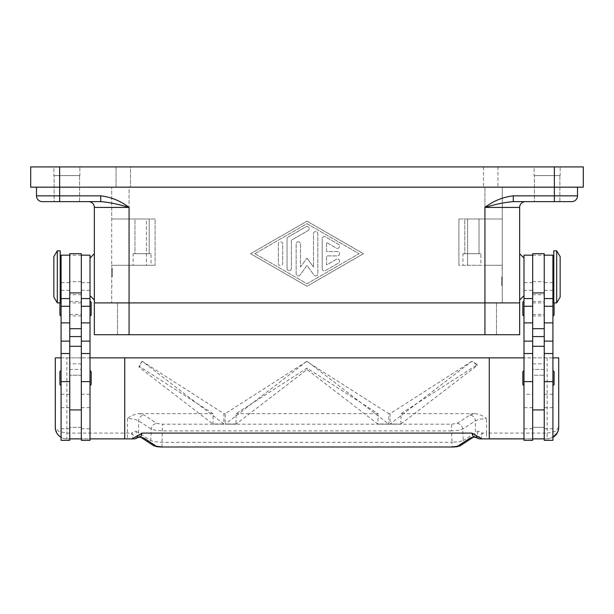 <?xml version="1.0" encoding="UTF-8"?>
<svg xmlns="http://www.w3.org/2000/svg" width="614" height="614" viewBox="0 0 614 614"><rect width="100%" height="100%" fill="white"/><g stroke="black" fill="none" stroke-linecap="round" stroke-linejoin="round"><path stroke-width="0.46" stroke-dasharray="3.07 2.3" d="M53.848 166.916L79.881 166.916L79.881 175.596L53.848 175.596L53.848 166.916L79.881 166.916L79.881 175.596L53.848 175.596L53.848 166.916L79.881 166.916L53.848 166.916M534.119 166.916L560.152 166.916L560.152 175.596L534.119 175.596L534.119 166.916L560.152 166.916L560.152 175.596L534.119 175.596L534.119 166.916L560.152 166.916L534.119 166.916M54.132 175.596L79.597 175.596L79.597 201.638L54.132 201.638L54.132 175.596L79.597 175.596L79.597 201.638L54.132 201.638L54.132 175.596L79.597 175.596L54.132 175.596M534.403 175.596L559.868 175.596L559.868 201.638L534.403 201.638L534.403 175.596L559.868 175.596L559.868 201.638L534.403 201.638L534.403 175.596L559.868 175.596L534.403 175.596M59.635 166.916L59.635 187.17L30.7 187.17L30.7 166.916L583.3 166.916L583.3 187.17L36.487 187.17L577.513 187.17L59.635 187.17L59.635 195.851L100.719 195.851L100.719 201.638L42.274 201.638A5.787 5.787 0 0 1 38.183 199.941A5.787 5.787 0 0 0 42.274 201.638M554.365 201.638L513.281 201.638L513.281 195.851L554.365 195.851L554.365 201.638L571.726 201.638M134.973 253.712L149.202 253.712L134.973 253.712L134.973 218.998L149.202 218.998L149.202 253.712L134.973 253.712L149.202 253.712L149.202 218.998L134.973 218.998L149.202 218.998L134.973 218.998L134.973 253.712M151.059 265.286L133.123 265.286L133.123 253.712L151.059 253.712L151.059 265.286L133.123 265.286L133.123 253.712L151.059 253.712L151.059 265.286L133.123 265.286L151.059 265.286M464.798 253.712L479.027 253.712L464.798 253.712L464.798 218.998L479.027 218.998L479.027 253.712L464.798 253.712L479.027 253.712L479.027 218.998L464.798 218.998L479.027 218.998L464.798 218.998L464.798 253.712M480.877 265.286L462.941 265.286L462.941 253.712L480.877 253.712L480.877 265.286L462.941 265.286L462.941 253.712L480.877 253.712L480.877 265.286L462.941 265.286L480.877 265.286M519.651 276.86L519.651 253.712L519.651 276.86M523.988 276.86L523.988 295.664L523.988 276.86M501.715 276.86L501.715 285.541L501.715 276.86M502.29 276.86L502.29 285.541L502.29 276.86M94.349 276.86L94.349 253.712L94.349 276.86M90.012 276.86L90.012 258.057L90.012 276.86M112.285 276.86L112.285 268.18L112.285 276.86M111.71 276.86L111.71 268.18L111.71 276.86M556.683 302.902L556.683 250.819M560.152 297.115L560.152 256.606M553.79 302.902L553.79 250.819M552.922 276.86L552.922 262.393L552.922 276.86M552.922 428.749L552.922 353.526L552.922 428.749L544.242 428.749L544.242 346.296L544.242 438.88L544.242 272.885L544.242 369.444L532.668 369.444L532.668 427.306L544.242 427.306L544.242 369.444L532.668 369.444L532.668 255.624L532.668 438.88L532.668 427.306L544.242 427.306L544.242 438.88L532.668 438.88L532.668 353.526L532.668 394.257L523.988 394.257L523.988 353.526L523.988 394.257M544.242 253.712L544.242 428.749M532.668 253.712L532.668 428.749L532.668 375.231L544.242 375.231L532.668 375.231L532.668 363.833L544.242 363.833M532.668 394.257L532.668 363.833M523.988 378.124L523.988 370.887L523.988 378.124M552.922 378.124L552.922 370.887L552.922 378.124M523.988 308.681L523.988 315.918L523.988 308.681M553.79 301.842A1.159 1.159 0 0 1 554.081 302.61L554.081 302.902M552.922 308.681L552.922 315.918L552.922 308.681M57.317 302.902L57.317 250.819M53.848 297.115L53.848 256.606M60.21 302.902L60.21 250.819M61.078 276.86L61.078 262.393L61.078 276.86M61.078 428.749L61.078 353.526L61.078 428.749L69.758 428.749L69.758 346.296L69.758 438.88L69.758 272.885L69.758 369.444L81.332 369.444L81.332 253.712M61.078 298.558L61.078 282.647L61.078 298.558M69.758 253.712L69.758 428.749M81.332 374.624L81.332 438.88L81.332 427.306L69.758 427.306L69.758 369.444L81.332 369.444L81.332 427.306L69.758 427.306L69.758 438.88L81.332 438.88L81.332 255.163L81.332 374.624M90.012 374.624L90.012 428.749L90.012 374.624M90.012 298.558L90.012 282.647L90.012 298.558M91.171 384.195L91.171 372.046M90.012 370.887L90.012 385.354L90.012 370.887M61.078 385.354L61.078 370.887L61.078 385.354M59.919 384.195L59.919 372.046M91.171 314.759L91.171 302.61M90.012 301.451L90.012 315.918L90.012 301.451M60.21 301.842A1.159 1.159 0 0 0 59.919 302.61L59.919 302.902M61.078 315.918L61.078 301.451L61.078 315.918M59.919 314.759L59.919 302.61M139.347 436.991A5.787 4.359 101.6 0 1 136.208 431.35L134.466 431.297L131.734 433.093A5.787 2.157 -90 0 0 133.89 438.88M136.208 431.35L150.76 440.545L154.889 441.719L161.95 442.303L452.05 442.303L452.05 447.084M457.115 423.453A5.787 5.511 56.7 0 1 462.703 429.148L463.24 440.545L459.111 441.719L452.05 442.303L451.513 430.905L162.487 430.905L155.426 430.322L151.297 429.148L138.603 420.797L134.466 419.155L127.42 418.525C130.759 415.755 134.742 414.135 139.386 413.667L144.19 415.095L156.885 423.453L162.487 424.197L451.513 424.197L457.115 423.453L469.81 415.095A5.787 5.511 -123.3 0 1 475.397 420.797L462.703 429.148L458.574 430.322L451.513 430.905L451.513 424.197M558.709 427.306L557.42 432.609L558.709 427.306L555.317 431.396L547.135 433.093L547.135 357.87L558.709 357.87L558.709 427.306M557.059 433.254L553.199 437.16M141.128 437.46A5.787 5.511 123.3 0 1 141.005 437.383A5.787 5.511 123.3 0 1 140.982 437.36A5.787 5.511 123.3 0 1 138.603 432.548L138.603 420.797A5.787 5.511 123.3 0 1 144.19 415.095M161.95 447.084L162.487 424.197M460.83 445.38A5.787 5.511 -123.3 0 0 463.24 440.545L477.792 431.35L479.534 431.297L482.266 433.093A5.787 1.758 -52.6 0 1 476.594 437.69M469.81 415.095L474.614 413.667C478.314 413.782 482.305 415.402 486.58 418.525L479.534 419.155L475.397 420.797L475.397 432.548A5.787 5.511 -123.3 0 1 473.018 437.36A5.787 5.511 -123.3 0 1 472.995 437.383A5.787 5.511 -123.3 0 1 472.872 437.46M127.42 418.525L127.42 438.88L66.865 438.88C63.687 438.826 60.963 437.698 58.683 435.487C56.473 433.208 55.344 430.483 55.291 427.306L58.683 431.396L66.865 433.093L131.734 433.093A5.787 1.758 52.6 0 0 137.406 437.69M61.078 357.87L90.012 357.87L90.012 438.88L66.865 438.88A11.574 11.574 0 0 1 61.078 437.329M57.048 433.43L55.291 427.306L55.291 357.87L66.865 357.87L66.865 438.88M322.189 268.732L322.189 238.692L322.189 268.732A2.172 2.172 0 0 0 325.443 270.613L338.46 263.099A2.172 2.172 0 0 0 339.258 260.136A2.172 2.172 0 0 0 336.295 259.338L326.533 264.972L326.533 255.884L337.378 255.884A2.172 2.172 0 0 0 339.55 253.712A2.172 2.172 0 0 0 337.378 251.54L326.533 251.54L326.533 242.453L336.295 248.087A2.172 2.172 0 0 0 339.258 247.288A2.172 2.172 0 0 0 338.46 244.326L325.443 236.82A2.172 2.172 0 0 0 322.189 238.692A2.172 2.172 0 0 1 325.443 236.82L338.46 244.326A2.172 2.172 0 0 1 339.258 247.288A2.172 2.172 0 0 1 336.295 248.087L326.533 242.453L326.533 251.54L337.378 251.54A2.172 2.172 0 0 1 339.55 253.712A2.172 2.172 0 0 1 337.378 255.884L326.533 255.884L326.533 264.972L336.295 259.338A2.172 2.172 0 0 1 339.258 260.136A2.172 2.172 0 0 1 338.46 263.099L325.443 270.613A2.172 2.172 0 0 1 322.189 268.732M278.357 263.475A2.172 2.172 0 0 0 280.529 265.647A2.172 2.172 0 0 0 282.701 263.475A2.172 2.172 0 0 1 280.529 265.647A2.172 2.172 0 0 1 278.357 263.475L278.357 243.95L278.357 263.475M282.701 243.95A2.172 2.172 0 0 0 280.529 241.786A2.172 2.172 0 0 0 278.357 243.95A2.172 2.172 0 0 1 280.529 241.786A2.172 2.172 0 0 1 282.701 243.95L282.701 263.475L282.701 243.95M254.925 253.712L307 223.673L359.075 253.712L307 283.76L254.925 253.712L307 223.673L359.075 253.712L307 283.76L254.925 253.712M250.581 253.712L307 221.163L250.581 253.712L307 286.262L363.419 253.712L307 221.163L363.419 253.712L307 286.262L250.581 253.712M287.037 268.479L287.037 238.946L287.037 268.479A2.172 2.172 0 0 0 289.209 270.651A2.172 2.172 0 0 0 291.374 268.479L291.374 240.197L308.082 230.557A2.172 2.172 0 0 0 308.88 227.594A2.172 2.172 0 0 0 305.918 226.804L288.119 237.065A2.172 2.172 0 0 0 287.037 238.946A2.172 2.172 0 0 1 288.119 237.065L305.918 226.804A2.172 2.172 0 0 1 308.88 227.594A2.172 2.172 0 0 1 308.082 230.557L291.374 240.197L291.374 268.479A2.172 2.172 0 0 1 289.209 270.651A2.172 2.172 0 0 1 287.037 268.479M307 258.057L313.508 267.044L307 258.057L300.492 267.044L300.492 243.95A2.172 2.172 0 0 0 298.32 241.786A2.172 2.172 0 0 0 296.148 243.95L296.148 273.737A2.172 2.172 0 0 0 300.077 275.011L307 265.455L313.923 275.011A2.172 2.172 0 0 0 317.852 273.737L317.852 233.688A2.172 2.172 0 0 0 315.68 231.516A2.172 2.172 0 0 0 313.508 233.688L313.508 267.044L313.508 233.688A2.172 2.172 0 0 1 315.68 231.516A2.172 2.172 0 0 1 317.852 233.688L317.852 273.737A2.172 2.172 0 0 1 313.923 275.011L307 265.455L300.077 275.011A2.172 2.172 0 0 1 296.148 273.737L296.148 243.95A2.172 2.172 0 0 1 298.32 241.786A2.172 2.172 0 0 1 300.492 243.95L300.492 267.044L307 258.057M521.347 203.334A5.787 5.787 0 0 1 525.438 201.638A5.787 5.787 0 0 0 519.651 207.425L519.651 334.722L117.497 334.722L496.503 334.722L484.93 334.722L484.93 265.286L502.29 265.286L502.29 218.998L502.29 265.286L467.569 265.286L467.569 218.998L502.29 218.998L502.29 187.17L129.07 187.17L502.29 187.17L502.29 218.998L467.569 218.998L467.569 265.286L458.896 265.286L458.896 218.998L484.93 218.998L458.896 218.998L458.896 265.286L458.896 218.998L458.896 265.286L502.29 265.286L484.93 265.286L484.93 302.902L94.349 302.902L519.651 302.902L484.93 302.902L484.93 207.425C495.805 204.178 505.253 202.252 513.281 201.638L525.438 201.638L513.281 201.638M477.792 431.35A5.787 4.359 -101.6 0 1 474.653 436.991M547.135 438.88A11.574 11.574 0 0 0 552.922 437.329L547.135 438.88L486.58 438.88L486.58 433.093L547.135 433.093L547.135 438.88L523.988 438.88L523.988 357.87L552.922 357.87M400.934 423.998L477.331 365.361L471.951 361.232L390.097 423.998L400.934 424.151L390.097 423.998M306.962 361.232L225.184 424.151L236.022 424.151L307 369.513L377.978 424.151L388.815 424.151L307.038 361.232L225.184 413.667L225.184 424.151L236.022 424.151L236.022 413.667L307 368.147L377.978 413.667L377.978 424.151L388.815 424.151L388.815 413.667L306.655 361.416M388.815 423.998L377.978 423.998M236.022 423.998L225.184 423.998M223.903 423.998L142.126 361.232L138.994 367.141L213.066 424.151L223.903 423.998L213.066 423.998M138.994 367.141L138.994 366.167L213.073 413.667L213.073 424.151L223.903 424.151L223.903 413.667L142.433 361.416M471.567 361.416L390.097 413.667L390.097 424.151L400.934 424.151L400.927 413.667L477.331 364.67L472.25 361.416M307 369.513L307 368.147M141.949 361.416L138.994 366.167M477.331 365.361L477.331 364.67M225.184 413.667L223.903 413.667M377.978 413.667L236.022 413.667M390.097 413.667L388.815 413.667M474.614 413.667L400.927 413.667M213.073 413.667L139.386 413.667M547.135 357.87L66.865 357.87M69.758 255.624L69.758 272.885L69.758 255.624M81.332 357.87L69.758 357.87M81.332 375.231L69.758 375.231L81.332 375.231M81.332 440.322L81.332 438.88M90.012 440.322L90.012 255.163M81.332 428.749L90.012 428.749M69.758 440.322L69.758 438.88M61.078 440.322L61.078 255.163M544.242 272.885L544.242 255.624L544.242 272.885M532.668 357.87L544.242 357.87M544.242 440.322L544.242 438.88M554.081 314.759L554.081 302.61M522.829 314.759L522.829 302.61M554.081 384.195L554.081 372.046M522.829 384.195L522.829 372.046M523.988 440.322L523.988 255.163M523.988 290.33L523.988 298.558L523.988 290.33L532.668 290.33M532.668 428.749L523.988 428.749M532.668 440.322L532.668 438.88M552.922 298.558L552.922 282.647L552.922 298.558M552.922 440.322L552.922 255.163M480.877 253.712L462.941 253.712L480.877 253.712M151.059 253.712L133.123 253.712L151.059 253.712M129.07 218.998L155.104 218.998L155.104 265.286L129.07 265.286L155.104 265.286L155.104 218.998L111.71 218.998L129.07 218.998L129.07 187.17L111.71 187.17L111.71 265.286L111.71 218.998L146.431 218.998L111.71 218.998L111.71 187.17L129.07 187.17L129.07 302.902L129.07 265.286L111.71 265.286L111.71 302.902L111.71 265.286L129.07 265.286L129.07 334.722L94.349 334.722L94.349 207.425A5.787 5.787 0 0 0 88.562 201.638L100.719 201.638C108.747 202.252 118.195 204.178 129.07 207.425L94.349 207.425M502.29 265.286L502.29 302.902L502.29 265.286M155.104 218.998L146.431 218.998L146.431 265.286L111.71 265.286L155.104 265.286L146.431 265.286L146.431 218.998L155.104 218.998L155.104 265.286L155.104 218.998M577.513 187.17L577.513 195.851L554.365 195.851L554.365 166.916M36.487 187.17L36.487 195.851L59.635 195.851L59.635 201.638M100.719 201.638L88.562 201.638A5.787 5.787 0 0 1 92.653 203.334M54.132 201.638L79.597 201.638L54.132 201.638M534.403 201.638L559.868 201.638L534.403 201.638M53.848 175.596L79.881 175.596L53.848 175.596M534.119 175.596L560.152 175.596L534.119 175.596M116.046 187.17L497.954 187.17L116.046 187.17L116.046 166.916L116.046 187.17M130.513 166.916L483.487 166.916L130.513 166.916L130.513 187.17L130.513 166.916M497.954 166.916L497.954 187.17L497.954 166.916L483.487 166.916L497.954 166.916M117.497 334.722L117.497 302.902L117.497 334.722M496.503 334.722L496.503 302.902L496.503 334.722M484.93 334.722L484.93 302.902L484.93 334.722L129.07 334.722L129.07 302.902L129.07 334.722M81.332 308.681L81.332 315.918L81.332 308.681M69.758 308.681L69.758 315.918L69.758 308.681M532.668 308.681L532.668 315.918L532.668 308.681M544.242 308.681L544.242 315.918L544.242 308.681M552.922 394.257L544.242 394.257M61.078 290.33L69.758 290.33M81.332 290.33L90.012 290.33M153.17 445.38A5.787 5.511 123.3 0 1 150.76 440.545L151.297 429.148A5.787 5.511 123.3 0 1 156.885 423.453M480.11 438.88A5.787 2.157 90 0 0 482.266 433.093L486.58 433.093L486.58 418.525M519.651 207.425L484.93 207.425C493.426 200.931 502.881 197.079 513.281 195.851M100.719 195.851C111.119 197.079 120.574 200.931 129.07 207.425M81.332 255.24L69.758 255.24M81.332 281.657L69.758 281.657M81.332 294.705L69.758 294.705M81.332 363.833L69.758 363.833M81.332 407.673L90.012 407.673M81.332 394.257L90.012 394.257M61.078 407.673L69.758 407.673M61.078 394.257L69.758 394.257M532.668 281.657L544.242 281.657M532.668 255.24L544.242 255.24M532.668 294.705L544.242 294.705M532.668 407.673L523.988 407.673M552.922 290.33L544.242 290.33M552.922 407.673L544.242 407.673M484.93 187.17L484.93 218.998L484.93 187.17M483.487 166.916L483.487 187.17L483.487 166.916M501.715 285.541L502.29 285.541M112.285 268.18L111.71 268.18M57.493 434.098L61.208 437.406M153.185 445.38L153.73 445.703M460.815 445.38L460.27 445.703M90.012 282.647L81.332 282.647M69.758 282.647L61.078 282.647M532.668 282.647L523.988 282.647M552.922 282.647L544.242 282.647M111.71 285.541L112.285 285.541M501.715 268.18L502.29 268.18M81.332 315.918L69.758 315.918M81.332 302.902L69.758 302.902M69.758 314.468L81.332 314.468M69.758 301.451L81.332 301.451M532.668 301.451L544.242 301.451M532.668 314.468L544.242 314.468M532.668 302.902L544.242 302.902M532.668 315.918L544.242 315.918"/><path stroke-width="0.92" d="M42.274 201.638A5.787 5.787 0 0 1 38.183 199.941A5.787 5.787 0 0 0 42.274 201.638L100.719 201.638L100.719 195.851L36.487 195.851A5.787 5.787 0 0 0 38.183 199.941A5.787 5.787 0 0 1 36.487 195.851A5.787 5.787 0 0 0 38.183 199.941A5.787 5.787 0 0 1 36.487 195.851L36.487 187.17M577.513 187.17L577.513 195.851L513.281 195.851L513.281 201.638L571.726 201.638A5.787 5.787 0 0 0 575.817 199.941A5.787 5.787 0 0 1 571.726 201.638A5.787 5.787 0 0 0 575.817 199.941A5.787 5.787 0 0 1 571.726 201.638M556.683 276.86L556.683 302.902L560.152 297.115L560.152 256.606L556.683 250.819L556.683 276.86M556.683 250.819L553.79 250.819L553.79 302.902L556.683 302.902M544.242 255.163L552.922 255.163L552.922 440.322L544.242 440.322L544.242 253.712L532.668 253.712L532.668 440.322L523.988 440.322L523.988 255.163L532.668 255.163M523.988 385.354A1.159 1.159 0 0 1 522.829 384.195L522.829 372.046A1.159 1.159 0 0 1 523.988 370.887M552.922 370.887A1.159 1.159 0 0 1 554.081 372.046L554.081 384.195A1.159 1.159 0 0 1 552.922 385.354M523.988 315.918A1.159 1.159 0 0 1 522.829 314.759L522.829 302.61A1.159 1.159 0 0 1 523.988 301.451M552.922 301.451A1.159 1.159 0 0 1 553.79 301.842M554.081 302.902L554.081 314.759A1.159 1.159 0 0 1 552.922 315.918M57.317 250.819L57.317 302.902L60.21 302.902L60.21 250.819L57.317 250.819L53.848 256.606L53.848 297.115L57.317 302.902M69.758 255.163L61.078 255.163L61.078 440.322L69.758 440.322L69.758 253.712L81.332 253.712L81.332 440.322L90.012 440.322L90.012 255.163L81.332 255.163M90.012 385.354A1.159 1.159 0 0 0 91.171 384.195L91.171 372.046A1.159 1.159 0 0 0 90.012 370.887M61.078 370.887A1.159 1.159 0 0 0 59.919 372.046L59.919 384.195A1.159 1.159 0 0 0 61.078 385.354M90.012 315.918A1.159 1.159 0 0 0 91.171 314.759L91.171 302.61A1.159 1.159 0 0 0 90.012 301.451M61.078 301.451A1.159 1.159 0 0 0 60.21 301.842M59.919 302.902L59.919 314.759A1.159 1.159 0 0 0 61.078 315.918M557.42 432.609L552.922 437.329A11.574 11.574 0 0 0 558.709 427.306L558.709 357.87L552.922 357.87M61.078 437.329A11.574 11.574 0 0 1 55.291 427.306L55.291 357.87L61.078 357.87M90.012 438.88L124.726 438.88L124.726 357.87L489.274 357.87L489.274 438.88L480.11 438.88A5.787 5.787 0 0 1 476.594 437.69A5.787 1.758 -52.6 0 1 476.587 437.682A5.787 1.758 -52.6 0 1 476.51 437.605A5.787 5.756 -90 0 0 480.11 438.88L486.58 438.88M161.95 446.992L452.05 446.992L161.95 446.992L156.347 446.248L144.19 438.242L140.606 437.045L137.49 437.605A5.787 1.758 52.6 0 1 137.413 437.682A5.787 1.758 52.6 0 1 137.406 437.69A5.787 5.787 0 0 1 133.89 438.88L127.42 438.88M137.413 437.682L139.447 437.007A5.787 4.359 101.6 0 1 139.447 437.014A5.787 4.359 101.6 0 0 140.606 437.045L142.087 433.093L137.106 435.986L137.49 437.605A5.787 5.756 90 0 1 133.89 438.88L124.726 438.88M144.19 438.242A5.787 5.511 123.3 0 1 141.128 437.46M472.872 437.46A5.787 5.511 -123.3 0 1 469.81 438.242L457.653 446.248L452.05 446.992M140.982 437.36L139.462 437.014A5.787 4.359 101.6 0 1 139.347 436.991M474.653 436.991A5.787 4.359 -101.6 0 1 474.553 437.014A5.787 4.359 -101.6 0 1 474.538 437.022A5.787 4.359 -101.6 0 1 473.394 437.045L476.51 437.605L476.894 435.986L471.913 433.093L473.394 437.045L469.81 438.242M137.106 435.986L132.064 438.88M471.913 433.093L142.087 433.093M481.936 438.88L476.894 435.986M124.726 357.87L90.012 357.87M489.274 357.87L523.988 357.87M523.988 438.88L489.274 438.88M81.332 438.88L69.758 438.88M532.668 438.88L544.242 438.88M577.513 195.851A5.787 5.787 0 0 1 575.817 199.941A5.787 5.787 0 0 0 577.513 195.851A5.787 5.787 0 0 1 575.817 199.941M513.281 201.638C505.253 202.252 495.805 204.178 484.93 207.425L519.651 207.425A5.787 5.787 0 0 1 525.438 201.638A5.787 5.787 0 0 0 521.347 203.334M519.651 207.425L519.651 334.722L94.349 334.722L94.349 302.902L129.07 302.902L94.349 302.902L94.349 207.425A5.787 5.787 0 0 0 92.653 203.334A5.787 5.787 0 0 1 94.349 207.425L129.07 207.425C118.195 204.178 108.747 202.252 100.719 201.638M484.93 334.722L484.93 302.902L519.651 302.902L129.07 302.902L484.93 302.902L484.93 207.425C493.426 200.931 502.881 197.079 513.281 195.851M92.653 203.334A5.787 5.787 0 0 0 88.562 201.638A5.787 5.787 0 0 1 92.653 203.334M554.365 166.916L30.7 166.916L30.7 187.17L583.3 187.17L583.3 166.916L554.365 166.916L554.365 201.638M59.635 201.638L59.635 166.916M61.078 381.616L69.758 381.616M81.332 381.616L90.012 381.616M156.347 446.248A5.787 5.511 123.3 0 1 153.178 445.388A5.787 5.511 123.3 0 1 153.17 445.38L141.12 437.452M472.88 437.452L460.83 445.38A5.787 5.511 -123.3 0 1 460.822 445.388A5.787 5.511 -123.3 0 1 457.653 446.248M81.332 336.564L69.758 336.564M81.332 328.697L69.758 328.697M81.332 292.924L69.758 292.924M81.332 306.271L90.012 306.271M81.332 322.887L90.012 322.887M81.332 341.123L90.012 341.123M61.078 306.271L69.758 306.271M61.078 322.887L69.758 322.887M61.078 341.123L69.758 341.123M532.668 336.564L544.242 336.564M532.668 328.697L544.242 328.697M532.668 292.924L544.242 292.924M532.668 306.271L523.988 306.271M532.668 322.887L523.988 322.887M532.668 341.123L523.988 341.123M532.668 381.616L523.988 381.616M552.922 306.271L544.242 306.271M552.922 322.887L544.242 322.887M552.922 341.123L544.242 341.123M552.922 381.616L544.242 381.616M100.719 195.851C111.119 197.079 120.574 200.931 129.07 207.425L129.07 218.998M129.07 207.425L129.07 334.722M523.988 295.664L519.651 300.008M94.349 253.712L90.012 258.057M552.922 291.328L553.79 291.328M532.668 409.945L544.242 409.945M61.078 262.393L60.21 262.393M61.078 353.526L69.758 353.526M61.078 298.558L69.758 298.558M81.332 353.526L90.012 353.526M81.332 298.558L90.012 298.558M81.332 346.296L69.758 346.296M153.185 445.38L156.946 446.716L161.95 447.076M460.815 445.38L457.054 446.716L452.05 447.076M476.587 437.682L474.553 437.007L473.018 437.36M69.758 409.945L81.332 409.945M60.21 291.328L61.078 291.328M532.668 346.296L544.242 346.296M532.668 298.558L523.988 298.558M532.668 353.526L523.988 353.526M552.922 298.558L544.242 298.558M552.922 353.526L544.242 353.526M552.922 262.393L553.79 262.393M90.012 295.664L94.349 300.008M523.988 258.057L519.651 253.712"/></g></svg>
